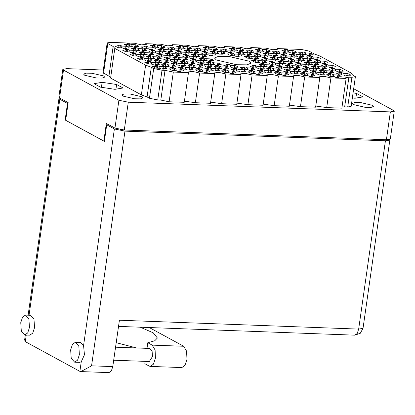 <?xml version="1.0" encoding="UTF-8"?>
<svg xmlns="http://www.w3.org/2000/svg" width="415" height="415" viewBox="0 0 415 415"><rect width="100%" height="100%" fill="white"/><g stroke="black" fill="none" stroke-linecap="round" stroke-linejoin="round"><path stroke-width="0.62" d="M163.126 68.366L163.375 66.628L159.272 66.478L157.83 65.695L154.904 65.586L156.341 66.369L152.206 66.317L155.687 68.091L159.785 68.242L161.228 69.03L164.158 69.134L162.716 68.35L166.851 68.402L166.093 67.603L163.375 66.628M180.001 70.892L180.25 69.155L176.152 69.004L174.71 68.216L171.779 68.112L173.221 68.895L169.087 68.843L172.562 70.617L176.666 70.768L178.102 71.551L181.033 71.66L179.591 70.877L183.726 70.929L182.974 70.13L180.25 69.155M189.396 69.341L189.639 67.603L185.541 67.453L184.099 66.665L181.168 66.561L182.61 67.344L178.476 67.292L181.952 69.066L186.055 69.217L187.497 70L190.423 70.109L188.986 69.326L193.12 69.378L192.363 68.579L189.639 67.603M215.665 70.317L215.909 68.579L211.811 68.428L210.369 67.64L207.438 67.531L208.88 68.319L204.745 68.267L208.221 70.042L212.324 70.192L213.761 70.975L216.692 71.084L215.255 70.301L219.39 70.353L218.632 69.554L215.909 68.579M241.929 71.292L242.178 69.554L238.08 69.404L236.638 68.615L233.707 68.506L235.149 69.295L231.015 69.243L234.491 71.017L238.594 71.167L240.031 71.951L242.962 72.06L241.52 71.276L245.659 71.328L244.902 70.529L242.178 69.554M155.641 64.289L155.884 62.551L151.786 62.4L150.344 61.617L147.413 61.508L148.855 62.292L144.721 62.24L148.197 64.014L152.3 64.164L153.742 64.953L156.668 65.062L155.231 64.273L159.365 64.325L158.608 63.526L155.884 62.551M181.91 65.264L182.154 63.526L178.056 63.376L176.614 62.592L173.683 62.483L175.125 63.267L170.99 63.215L174.466 64.989L178.569 65.139L180.006 65.928L182.937 66.037L181.5 65.248L185.635 65.3L184.877 64.501L182.154 63.526M208.174 66.239L208.423 64.501L204.325 64.351L202.883 63.568L199.952 63.459L201.394 64.242L197.26 64.19L200.736 65.964L204.839 66.115L206.276 66.903L209.207 67.007L207.765 66.224L211.904 66.276L211.147 65.477L208.423 64.501M234.444 67.214L234.693 65.477L230.59 65.326L229.153 64.538L226.222 64.434L227.664 65.217L223.524 65.165L227.005 66.939L231.103 67.09L232.545 67.873L235.476 67.982L234.034 67.199L238.169 67.251L237.416 66.452L234.693 65.477M148.155 60.211L148.399 58.474L144.301 58.323L142.859 57.54L139.928 57.431L141.37 58.214L137.235 58.162L140.711 59.936L144.814 60.092L146.251 60.875L149.182 60.984L147.745 60.201L151.88 60.248L151.122 59.449L148.399 58.474M174.419 61.187L174.668 59.449L170.57 59.298L169.128 58.515L166.197 58.406L167.639 59.189L163.505 59.138L166.98 60.912L171.084 61.062L172.521 61.851L175.452 61.96L174.01 61.171L178.149 61.223L177.392 60.424L174.668 59.449M200.689 62.162L200.938 60.424L196.835 60.274L195.398 59.49L192.467 59.381L193.909 60.165L189.769 60.113L193.25 61.887L197.348 62.037L198.79 62.826L201.721 62.935L200.279 62.146L204.413 62.198L203.661 61.399L200.938 60.424M140.664 56.139L140.913 54.396L136.815 54.246L135.373 53.462L132.442 53.353L133.884 54.137L129.75 54.09L133.225 55.859L137.329 56.015L138.766 56.798L141.697 56.907L140.254 56.124L144.394 56.17L143.637 55.371L140.913 54.396M166.934 57.109L167.183 55.371L163.079 55.221L161.643 54.438L158.712 54.329L160.154 55.112L156.014 55.06L159.495 56.834L163.593 56.99L165.035 57.773L167.966 57.882L166.524 57.099L170.658 57.146L169.906 56.347L167.183 55.371M193.203 58.084L193.452 56.347L189.349 56.196L187.912 55.413L184.981 55.304L186.418 56.087L182.284 56.035L185.764 57.81L189.863 57.965L191.305 58.748L194.236 58.857L192.793 58.069L196.928 58.121L196.176 57.322L193.452 56.347M133.179 52.062L133.428 50.324L129.324 50.168L127.887 49.385L124.957 49.276L126.399 50.059L122.259 50.013L125.74 51.782L129.838 51.937L131.28 52.721L134.211 52.83L132.769 52.046L136.903 52.093L136.151 51.294L133.428 50.324M159.448 53.037L159.697 51.294L155.594 51.144L154.157 50.36L151.226 50.251L152.663 51.035L148.529 50.988L152.009 52.757L156.107 52.913L157.55 53.696L160.481 53.805L159.038 53.021L163.173 53.068L162.421 52.269L159.697 51.294M185.718 54.012L185.967 52.269L181.863 52.119L180.421 51.336L177.496 51.227L178.932 52.01L174.798 51.958L178.279 53.732L182.377 53.888L183.819 54.671L186.75 54.78L185.308 53.997L189.442 54.043L188.69 53.245L185.967 52.269M211.987 54.982L212.231 53.245L208.133 53.094L206.691 52.311L203.76 52.202L205.202 52.985L201.068 52.933L204.543 54.707L208.646 54.863L210.089 55.646L213.014 55.755L211.577 54.972L215.712 55.019L214.954 54.22L212.231 53.245M125.693 47.984L125.942 46.247L121.839 46.091L120.402 45.308L117.471 45.199L118.908 45.982L114.773 45.935L118.254 47.709L122.352 47.86L123.794 48.643L126.725 48.752L125.283 47.969L129.418 48.016L128.666 47.222L125.942 46.247M151.963 48.96L152.212 47.222L148.108 47.066L146.666 46.283L143.74 46.174L145.177 46.957L141.043 46.911L144.524 48.68L148.622 48.835L150.064 49.618L152.995 49.727L151.553 48.944L155.687 48.991L154.935 48.197L152.212 47.222M178.232 49.935L178.476 48.197L174.378 48.041L172.936 47.258L170.005 47.149L171.447 47.933L167.312 47.886L170.788 49.655L174.891 49.81L176.334 50.594L179.259 50.703L177.822 49.919L181.957 49.966L181.199 49.167L178.476 48.197M204.502 50.91L204.745 49.167L200.647 49.017L199.205 48.233L196.274 48.124L197.716 48.908L193.582 48.861L197.058 50.63L201.161 50.786L202.603 51.569L205.529 51.678L204.092 50.895L208.226 50.941L207.469 50.142L204.745 49.167M206.271 71.868L206.52 70.13L202.416 69.979L200.979 69.191L198.048 69.082L199.491 69.87L195.351 69.819L198.832 71.593L202.93 71.743L204.372 72.526L207.303 72.635L205.861 71.852L209.995 71.904L209.243 71.105L206.52 70.13M232.54 72.843L232.789 71.105L228.686 70.955L227.249 70.166L224.318 70.057L225.755 70.846L221.62 70.794L225.101 72.568L229.199 72.718L230.641 73.502L233.572 73.611L232.13 72.827L236.265 72.879L235.513 72.08L232.789 71.105M172.516 66.815L172.765 65.077L168.661 64.927L167.224 64.143L164.293 64.035L165.735 64.818L161.596 64.766L165.077 66.54L169.175 66.691L170.617 67.479L173.548 67.588L172.106 66.799L176.24 66.851L175.488 66.052L172.765 65.077M198.785 67.79L199.034 66.052L194.931 65.902L193.494 65.119L190.563 65.01L192 65.793L187.865 65.741L191.346 67.515L195.444 67.666L196.886 68.449L199.817 68.558L198.375 67.775L202.51 67.827L201.757 67.028L199.034 66.052M225.055 68.766L225.304 67.028L221.2 66.877L219.758 66.089L216.832 65.98L218.269 66.768L214.135 66.716L217.616 68.491L221.714 68.641L223.156 69.424L226.087 69.533L224.645 68.75L228.779 68.802L228.027 68.003L225.304 67.028M165.03 62.738L165.279 61L161.176 60.849L159.739 60.066L156.808 59.957L158.245 60.74L154.11 60.689L157.591 62.463L161.689 62.613L163.131 63.402L166.062 63.511L164.62 62.722L168.755 62.774L168.002 61.975L165.279 61M191.299 63.713L191.548 61.975L187.445 61.825L186.003 61.041L183.077 60.932L184.514 61.716L180.38 61.664L183.861 63.438L187.959 63.588L189.401 64.377L192.332 64.486L190.89 63.697L195.024 63.749L194.272 62.95L191.548 61.975M217.569 64.688L217.813 62.95L213.715 62.8L212.273 62.017L209.342 61.908L210.784 62.691L206.649 62.639L210.125 64.413L214.228 64.564L215.67 65.352L218.596 65.461L217.159 64.673L221.294 64.724L220.536 63.926L217.813 62.95M157.544 58.66L157.793 56.922L153.69 56.772L152.248 55.989L149.322 55.88L150.759 56.663L146.625 56.611L150.106 58.385L154.204 58.541L155.646 59.324L158.577 59.433L157.135 58.65L161.269 58.697L160.517 57.898L157.793 56.922M183.814 59.636L184.058 57.898L179.96 57.747L178.517 56.964L175.587 56.855L177.029 57.638L172.894 57.586L176.37 59.361L180.473 59.516L181.915 60.3L184.841 60.408L183.404 59.62L187.538 59.672L186.781 58.873L184.058 57.898M210.083 60.611L210.327 58.873L206.229 58.723L204.787 57.939L201.856 57.83L203.298 58.614L199.164 58.562L202.639 60.336L206.743 60.486L208.18 61.275L211.111 61.384L209.674 60.595L213.808 60.647L213.051 59.848L210.327 58.873M150.059 54.588L150.303 52.845L146.204 52.695L144.762 51.911L141.831 51.802L143.274 52.586L139.139 52.539L142.615 54.308L146.718 54.464L148.16 55.247L151.086 55.356L149.649 54.573L153.783 54.619L153.026 53.82L150.303 52.845M176.328 55.563L176.572 53.82L172.474 53.67L171.032 52.887L168.101 52.778L169.543 53.561L165.409 53.509L168.884 55.283L172.988 55.439L174.425 56.222L177.355 56.331L175.919 55.548L180.053 55.594L179.296 54.796L176.572 53.82M202.593 56.533L202.842 54.796L198.744 54.645L197.301 53.862L194.37 53.753L195.813 54.536L191.678 54.484L195.154 56.258L199.257 56.414L200.694 57.197L203.625 57.306L202.183 56.523L206.322 56.57L205.565 55.771L202.842 54.796M142.573 50.511L142.817 48.773L138.719 48.617L137.277 47.834L134.346 47.725L135.788 48.508L131.654 48.462L135.129 50.231L139.232 50.386L140.669 51.17L143.6 51.278L142.163 50.495L146.298 50.542L145.541 49.748L142.817 48.773M168.838 51.486L169.087 49.748L164.988 49.593L163.546 48.809L160.615 48.7L162.058 49.484L157.923 49.437L161.399 51.206L165.502 51.361L166.939 52.145L169.87 52.254L168.428 51.47L172.567 51.517L171.81 50.718L169.087 49.748M195.107 52.461L195.356 50.718L191.253 50.568L189.816 49.784L186.885 49.676L188.327 50.459L184.193 50.412L187.668 52.181L191.766 52.337L193.208 53.12L196.139 53.229L194.697 52.446L198.832 52.492L198.079 51.693L195.356 50.718M213.891 49.359L214.14 47.621L210.037 47.466L208.595 46.682L205.669 46.573L207.106 47.357L202.971 47.31L206.452 49.079L210.55 49.235L211.992 50.018L214.923 50.127L213.481 49.344L217.616 49.39L216.863 48.591L214.14 47.621M240.161 50.334L240.41 48.591L236.306 48.441L234.864 47.658L231.938 47.549L233.375 48.332L229.241 48.285L232.722 50.054L236.82 50.21L238.262 50.993L241.193 51.102L239.751 50.319L243.885 50.365L243.128 49.567L240.41 48.591M266.43 51.304L266.674 49.567L262.576 49.416L261.134 48.633L258.203 48.524L259.645 49.307L255.51 49.255L258.986 51.029L263.089 51.185L264.531 51.968L267.457 52.077L266.02 51.294L270.155 51.341L269.397 50.542L266.674 49.567M292.7 52.28L292.943 50.542L288.845 50.391L287.403 49.608L284.472 49.499L285.914 50.282L281.78 50.231L285.255 52.005L289.359 52.16L290.796 52.944L293.727 53.053L292.29 52.269L296.424 52.316L295.667 51.517L292.943 50.542M221.377 53.436L221.626 51.693L217.522 51.543L216.085 50.76L213.154 50.651L214.591 51.434L210.457 51.382L213.938 53.156L218.036 53.312L219.478 54.095L222.409 54.204L220.967 53.421L225.101 53.468L224.349 52.669L221.626 51.693M247.646 54.407L247.895 52.669L243.792 52.518L242.35 51.735L239.424 51.626L240.861 52.409L236.726 52.357L240.207 54.132L244.305 54.287L245.747 55.071L248.678 55.179L247.236 54.396L251.371 54.443L250.619 53.644L247.895 52.669M273.916 55.382L274.165 53.644L270.061 53.494L268.619 52.71L265.693 52.601L267.13 53.385L262.996 53.333L266.477 55.107L270.575 55.257L272.017 56.046L274.948 56.155L273.506 55.366L277.64 55.418L276.883 54.619L274.165 53.644M300.185 56.357L300.429 54.619L296.331 54.469L294.889 53.685L291.958 53.577L293.4 54.36L289.265 54.308L292.741 56.082L296.844 56.233L298.286 57.021L301.212 57.13L299.775 56.341L303.91 56.393L303.152 55.594L300.429 54.619M255.132 58.484L255.381 56.746L251.277 56.596L249.84 55.812L246.909 55.703L248.346 56.487L244.212 56.435L247.693 58.209L251.791 58.359L253.233 59.148L256.164 59.257L254.722 58.468L258.856 58.52L258.104 57.721L255.381 56.746M281.401 59.459L281.65 57.721L277.547 57.571L276.105 56.788L273.179 56.679L274.616 57.462L270.481 57.41L273.962 59.184L278.06 59.335L279.502 60.123L282.433 60.232L280.991 59.444L285.126 59.495L284.374 58.697L281.65 57.721M307.671 60.434L307.92 58.697L303.816 58.546L302.374 57.763L299.448 57.654L300.885 58.437L296.751 58.385L300.232 60.159L304.33 60.31L305.772 61.098L308.703 61.202L307.261 60.419L311.395 60.471L310.638 59.672L307.92 58.697M262.617 62.561L262.866 60.823L258.763 60.673L257.326 59.89L254.395 59.781L255.837 60.564L251.703 60.512L255.178 62.286L259.276 62.437L260.719 63.225L263.65 63.334L262.207 62.546L266.342 62.598L265.59 61.799L262.866 60.823M288.887 63.537L289.136 61.799L285.032 61.648L283.595 60.865L280.665 60.756L282.107 61.539L277.967 61.487L281.448 63.262L285.546 63.412L286.988 64.195L289.919 64.304L288.477 63.521L292.611 63.573L291.859 62.774L289.136 61.799M315.156 64.512L315.405 62.774L311.302 62.624L309.86 61.835L306.934 61.726L308.371 62.515L304.237 62.463L307.717 64.237L311.815 64.387L313.258 65.171L316.189 65.28L314.746 64.496L318.881 64.548L318.129 63.749L315.405 62.774M270.103 66.639L270.352 64.901L266.254 64.75L264.812 63.962L261.881 63.853L263.323 64.641L259.188 64.59L262.664 66.364L266.767 66.514L268.204 67.297L271.135 67.406L269.693 66.623L273.833 66.675L273.075 65.876L270.352 64.901M296.372 67.614L296.621 65.876L292.518 65.726L291.081 64.937L288.15 64.828L289.592 65.617L285.458 65.565L288.933 67.339L293.037 67.489L294.474 68.273L297.405 68.382L295.962 67.598L300.097 67.65L299.345 66.851L296.621 65.876M322.642 68.589L322.891 66.851L318.787 66.701L317.351 65.912L314.42 65.803L315.862 66.592L311.722 66.54L315.203 68.314L319.301 68.465L320.743 69.248L323.674 69.357L322.232 68.574L326.366 68.625L325.614 67.827L322.891 66.851M251.324 69.741L251.568 68.003L247.47 67.853L246.028 67.064L243.097 66.955L244.539 67.744L240.404 67.692L243.88 69.466L247.983 69.616L249.425 70.4L252.351 70.508L250.914 69.725L255.049 69.777L254.291 68.978L251.568 68.003M277.594 70.716L277.837 68.978L273.739 68.828L272.297 68.039L269.366 67.93L270.808 68.719L266.674 68.667L270.149 70.441L274.253 70.592L275.69 71.375L278.621 71.484L277.184 70.7L281.318 70.752L280.561 69.953L277.837 68.978M303.858 71.691L304.107 69.953L300.009 69.798L298.567 69.014L295.636 68.906L297.078 69.694L292.943 69.642L296.419 71.416L300.522 71.567L301.959 72.35L304.89 72.459L303.448 71.676L307.588 71.728L306.83 70.929L304.107 69.953M330.127 72.667L330.376 70.929L326.273 70.773L324.836 69.99L321.905 69.881L323.347 70.664L319.213 70.617L322.688 72.392L326.792 72.542L328.229 73.325L331.16 73.434L329.718 72.651L333.852 72.703L333.1 71.904L330.376 70.929M258.81 73.818L259.059 72.08L254.955 71.93L253.513 71.141L250.587 71.032L252.024 71.821L247.89 71.769L251.371 73.543L255.469 73.694L256.911 74.477L259.842 74.586L258.4 73.803L262.534 73.854L261.782 73.056L259.059 72.08M285.079 74.793L285.323 73.056L281.225 72.9L279.783 72.117L276.852 72.008L278.294 72.791L274.159 72.744L277.635 74.518L281.738 74.669L283.18 75.452L286.106 75.561L284.669 74.778L288.804 74.83L288.046 74.031L285.323 73.056M311.349 75.769L311.592 74.031L307.494 73.875L306.052 73.092L303.121 72.983L304.563 73.766L300.429 73.72L303.905 75.494L308.008 75.644L309.445 76.427L312.376 76.536L310.939 75.753L315.073 75.805L314.316 75.006L311.592 74.031M230.766 51.885L231.015 50.142L226.917 49.992L225.475 49.209L222.544 49.1L223.986 49.883L219.851 49.831L223.327 51.605L227.43 51.761L228.867 52.544L231.798 52.653L230.361 51.87L234.496 51.917L233.738 51.118L231.015 50.142M257.035 52.855L257.284 51.118L253.186 50.967L251.744 50.184L248.813 50.075L250.255 50.858L246.121 50.806L249.597 52.581L253.7 52.736L255.137 53.519L258.068 53.628L256.626 52.845L260.76 52.892L260.008 52.093L257.284 51.118M283.305 53.831L283.554 52.093L279.451 51.942L278.014 51.159L275.083 51.05L276.525 51.834L272.385 51.782L275.866 53.556L279.964 53.711L281.406 54.495L284.337 54.604L282.895 53.815L287.03 53.867L286.277 53.068L283.554 52.093M309.574 54.806L309.823 53.068L305.72 52.918L304.283 52.134L301.352 52.025L302.789 52.809L298.655 52.757L302.136 54.531L306.234 54.681L307.676 55.47L310.607 55.579L309.165 54.79L313.299 54.842L312.547 54.043L309.823 53.068M238.257 55.958L238.501 54.22L234.402 54.069L232.96 53.286L230.029 53.177L231.471 53.96L227.337 53.909L230.813 55.683L234.916 55.838L236.358 56.622L239.284 56.731L237.847 55.942L241.981 55.994L241.224 55.195L238.501 54.22M264.521 56.933L264.77 55.195L260.672 55.045L259.23 54.261L256.299 54.152L257.741 54.936L253.607 54.884L257.082 56.658L261.185 56.808L262.622 57.597L265.553 57.706L264.116 56.917L268.251 56.969L267.493 56.17L264.77 55.195M290.791 57.908L291.04 56.17L286.941 56.02L285.499 55.237L282.568 55.128L284.01 55.911L279.876 55.859L283.352 57.633L287.455 57.784L288.892 58.572L291.823 58.681L290.381 57.893L294.515 57.944L293.763 57.146L291.04 56.17M317.06 58.883L317.309 57.146L313.206 56.995L311.769 56.212L308.838 56.103L310.28 56.886L306.14 56.834L309.621 58.608L313.719 58.759L315.161 59.547L318.092 59.656L316.65 58.868L320.785 58.92L320.032 58.121L317.309 57.146M272.012 61.01L272.256 59.272L268.157 59.122L266.715 58.339L263.784 58.23L265.226 59.013L261.092 58.961L264.568 60.735L268.671 60.886L270.113 61.674L273.039 61.783L271.602 60.995L275.736 61.047L274.979 60.248L272.256 59.272M298.276 61.985L298.525 60.248L294.427 60.097L292.985 59.314L290.054 59.205L291.496 59.988L287.362 59.936L290.837 61.711L294.94 61.861L296.377 62.649L299.308 62.753L297.871 61.97L302.006 62.022L301.249 61.223L298.525 60.248M324.546 62.961L324.795 61.223L320.696 61.072L319.254 60.284L316.323 60.18L317.765 60.964L313.631 60.912L317.107 62.686L321.21 62.836L322.647 63.62L325.578 63.728L324.136 62.945L328.27 62.997L327.518 62.198L324.795 61.223M279.497 65.088L279.741 63.35L275.643 63.199L274.201 62.411L271.27 62.307L272.712 63.09L268.578 63.039L272.053 64.813L276.157 64.963L277.599 65.746L280.524 65.855L279.088 65.072L283.222 65.124L282.465 64.325L279.741 63.35M305.767 66.063L306.011 64.325L301.913 64.175L300.47 63.386L297.539 63.277L298.982 64.066L294.847 64.014L298.323 65.788L302.426 65.938L303.868 66.722L306.794 66.831L305.357 66.047L309.491 66.099L308.734 65.3L306.011 64.325M332.031 67.038L332.28 65.3L328.182 65.15L326.74 64.361L323.809 64.252L325.251 65.041L321.117 64.989L324.592 66.763L328.696 66.914L330.132 67.697L333.063 67.806L331.627 67.022L335.761 67.074L335.004 66.276L332.28 65.3M260.713 68.19L260.962 66.452L256.859 66.301L255.422 65.513L252.491 65.404L253.928 66.193L249.794 66.141L253.275 67.915L257.373 68.065L258.815 68.849L261.746 68.957L260.304 68.174L264.438 68.226L263.686 67.427L260.962 66.452M286.983 69.165L287.232 67.427L283.129 67.277L281.686 66.488L278.761 66.379L280.198 67.168L276.063 67.116L279.544 68.89L283.642 69.04L285.084 69.824L288.015 69.933L286.573 69.149L290.708 69.201L289.955 68.402L287.232 67.427M313.252 70.14L313.496 68.402L309.398 68.252L307.956 67.463L305.025 67.355L306.467 68.143L302.333 68.091L305.808 69.865L309.912 70.016L311.354 70.799L314.285 70.908L312.843 70.125L316.977 70.177L316.22 69.378L313.496 68.402M339.522 71.115L339.766 69.378L335.668 69.222L334.225 68.439L331.295 68.33L332.737 69.118L328.602 69.066L332.078 70.841L336.181 70.991L337.623 71.774L340.549 71.883L339.112 71.1L343.247 71.152L342.489 70.353L339.766 69.378M268.199 72.267L268.448 70.529L264.345 70.379L262.908 69.59L259.977 69.481L261.419 70.27L257.279 70.218L260.76 71.992L264.858 72.143L266.3 72.926L269.231 73.035L267.789 72.252L271.924 72.303L271.171 71.505L268.448 70.529M294.468 73.242L294.717 71.505L290.614 71.349L289.177 70.566L286.246 70.457L287.683 71.245L283.549 71.193L287.03 72.967L291.128 73.118L292.57 73.901L295.501 74.01L294.059 73.227L298.193 73.279L297.441 72.48L294.717 71.505M320.738 74.218L320.987 72.48L316.884 72.324L315.442 71.541L312.516 71.432L313.953 72.215L309.818 72.169L313.299 73.943L317.397 74.093L318.839 74.876L321.77 74.985L320.328 74.202L324.463 74.254L323.71 73.455L320.987 72.48M135.083 46.433L135.332 44.696L131.233 44.54L129.791 43.757L126.86 43.648L128.302 44.431L124.168 44.384L127.644 46.158L131.747 46.309L133.184 47.092L136.115 47.201L134.673 46.418L138.812 46.47L138.055 45.671L135.332 44.696M161.352 47.409L161.601 45.671L157.498 45.515L156.061 44.732L153.13 44.623L154.572 45.406L150.438 45.36L153.913 47.134L158.011 47.284L159.453 48.067L162.384 48.176L160.942 47.393L165.077 47.44L164.324 46.646L161.601 45.671M187.622 48.384L187.871 46.646L183.767 46.49L182.33 45.707L179.399 45.598L180.836 46.381L176.702 46.335L180.183 48.104L184.281 48.259L185.723 49.043L188.654 49.152L187.212 48.368L191.346 48.415L190.594 47.616L187.871 46.646M337.613 76.744L337.862 75.006L333.764 74.85L332.322 74.067L329.391 73.958L330.833 74.742L326.698 74.695L330.174 76.469L334.277 76.619L335.714 77.403L338.645 77.512L337.203 76.728L341.343 76.775L340.585 75.981L337.862 75.006M347.007 75.193L347.251 73.455L349.975 74.43L350.732 75.229L346.598 75.177L348.04 75.961L345.109 75.852L343.667 75.068L339.563 74.918L336.124 73.04L340.222 73.19L338.78 72.407L341.711 72.516L341.363 74.98M216.334 59.973L236.664 64.719L246.858 64.859L251.059 63.184L249.171 61.192L228.841 56.44L218.653 56.3L214.451 57.976L216.334 59.973M353.45 104.606L365.148 107.34L371.01 107.423L373.427 106.458L372.343 105.306L360.645 102.578L354.784 102.495L352.361 103.46L353.45 104.606M122.892 96.052L134.59 98.78L140.452 98.863L142.869 97.899L141.785 96.752L130.087 94.018L124.225 93.935L121.803 94.9L122.892 96.052M84.712 75.26L96.41 77.989L102.272 78.072L104.689 77.107L103.605 75.961L91.907 73.227L86.04 73.144L83.623 74.109L84.712 75.26M103.335 70.011L66.691 68.651L62.8 69.341L63.521 70.104L118.918 100.274L128.282 102.189L390.359 111.915L394.25 111.225L393.529 110.463L353.663 88.753M394.25 111.225L390.292 139.051L386.401 139.741L124.318 130.014L114.96 128.1L106.349 123.411L103.838 141.079L65.658 120.288L68.169 102.619L59.563 97.93L58.842 97.167L62.8 69.341M104.398 141.1L103.838 141.079M332.322 74.067L331.969 76.531M182.33 45.707L181.978 48.171M156.061 44.732L155.708 47.196M129.791 43.757L129.439 46.221M315.442 71.541L315.094 74.005M289.177 70.566L288.824 73.035M262.908 69.59L262.555 72.06M334.225 68.439L333.873 70.908M307.956 67.463L307.608 69.933M281.686 66.488L281.339 68.957M255.422 65.513L255.069 67.982M326.74 64.361L326.387 66.831M300.47 63.386L300.118 65.855M274.201 62.411L273.853 64.88M319.254 60.284L318.902 62.753M292.985 59.314L292.632 61.778M266.715 58.339L266.363 60.803M311.769 56.212L311.416 58.676M285.499 55.237L285.147 57.701M259.23 54.261L258.877 56.725M232.96 53.286L232.608 55.75M304.283 52.134L303.93 54.598M278.014 51.159L277.661 53.623M251.744 50.184L251.391 52.648M225.475 49.209L225.122 51.673M306.052 73.092L305.699 75.556M279.783 72.117L279.435 74.581M253.513 71.141L253.166 73.611M324.836 69.99L324.483 72.454M298.567 69.014L298.214 71.484M272.297 68.039L271.944 70.508M246.028 67.064L245.68 69.533M317.351 65.912L316.998 68.382M291.081 64.937L290.728 67.406M264.812 63.962L264.459 66.431M309.86 61.835L309.512 64.304M283.595 60.865L283.243 63.329M257.326 59.89L256.973 62.354M302.374 57.763L302.027 60.227M276.105 56.788L275.757 59.252M249.84 55.812L249.488 58.276M294.889 53.685L294.541 56.15M268.619 52.71L268.272 55.174M242.35 51.735L242.002 54.199M216.085 50.76L215.733 53.224M287.403 49.608L287.05 52.072M261.134 48.633L260.786 51.097M234.864 47.658L234.517 50.122M208.595 46.682L208.247 49.146M189.816 49.784L189.463 52.249M163.546 48.809L163.194 51.273M137.277 47.834L136.924 50.298M197.301 53.862L196.949 56.326M171.032 52.887L170.679 55.351M144.762 51.911L144.415 54.375M204.787 57.939L204.434 60.403M178.517 56.964L178.17 59.428M152.248 55.989L151.9 58.453M212.273 62.017L211.925 64.481M186.003 61.041L185.655 63.505M159.739 60.066L159.386 62.53M219.758 66.089L219.411 68.558M193.494 65.119L193.141 67.583M167.224 64.143L166.872 66.608M227.249 70.166L226.896 72.635M200.979 69.191L200.627 71.66M199.205 48.233L198.852 50.697M172.936 47.258L172.588 49.722M146.666 46.283L146.319 48.747M120.402 45.308L120.049 47.772M206.691 52.311L206.343 54.775M180.421 51.336L180.074 53.8M154.157 50.36L153.804 52.824M127.887 49.385L127.535 51.849M187.912 55.413L187.559 57.877M161.643 54.438L161.29 56.902M135.373 53.462L135.02 55.926M195.398 59.49L195.045 61.954M169.128 58.515L168.775 60.979M142.859 57.54L142.506 60.004M229.153 64.538L228.8 67.007M202.883 63.568L202.53 66.032M176.614 62.592L176.261 65.056M150.344 61.617L149.997 64.081M236.638 68.615L236.285 71.084M210.369 67.64L210.016 70.109M184.099 66.665L183.752 69.134M174.71 68.216L174.357 70.685M157.83 65.695L157.482 68.159M355.38 76.671L351.152 106.375L347.703 106.992L351.93 77.289L355.38 76.671L352.361 74.7L350.701 72.77L319.908 55.999L314.202 53.924L308.827 50.993L301.28 49.447L277.033 48.55L277.671 49.224L272.8 49.743L265.916 48.135L250.764 47.575L251.402 48.249L246.531 48.768L239.647 47.16L224.494 46.599L225.132 47.274L220.261 47.792L213.383 46.184L198.225 45.624L198.064 46.771M350.659 73.05L350.701 72.77M276.867 49.691L277.033 48.55M250.598 48.721L250.764 47.575M224.328 47.746L224.494 46.599M171.794 45.795L171.955 44.649L187.113 45.209L193.992 46.817L198.863 46.298L198.225 45.624M145.525 44.82L145.686 43.674L160.844 44.234L167.722 45.842L172.593 45.323L171.955 44.649M110.618 77.818L108.922 76.163L102.962 72.62L107.189 42.916L110.328 42.361L134.574 43.259L141.453 44.867L146.324 44.348L145.686 43.674M108.922 76.163L113.145 46.459L107.77 43.534L103.543 73.237M145.603 65.16L114.81 48.389L110.582 78.093L141.375 94.864L145.603 65.16L151.304 67.24L147.076 96.944L141.375 94.864M153.685 68.537L161.99 70.239L157.762 99.942L149.457 98.241L153.685 68.537L151.304 67.24M149.457 98.241L147.076 96.944M161.99 70.239L165.02 70.348L173.32 72.049L188.477 72.615L187.839 71.935L192.71 71.416L199.589 73.024L214.742 73.59L214.104 72.91L218.975 72.392L225.859 74L241.011 74.565L240.373 73.886L245.244 73.367L252.128 74.975L267.281 75.54L263.053 105.239L247.9 104.679L252.128 74.975M157.762 99.942L160.792 100.051L165.02 70.348M188.477 72.615L184.25 102.318L169.092 101.753L173.32 72.049M184.41 101.172L195.361 102.728L199.589 73.024M195.361 102.728L210.519 103.294L214.742 73.59M210.68 102.147L221.631 103.703L225.859 74M221.631 103.703L236.783 104.269L241.011 74.565M236.949 103.122L247.9 104.679M263.219 104.098L274.17 105.654L278.398 75.95L271.514 74.342L266.643 74.861L267.281 75.54M278.398 75.95L293.55 76.51L289.322 106.214L274.17 105.654M289.488 105.073L300.439 106.629L304.662 76.925L297.783 75.317L292.912 75.836L293.55 76.51M304.662 76.925L319.82 77.486L315.592 107.189L300.439 106.629M315.753 106.043L326.704 107.604L330.931 77.901L324.053 76.293L319.182 76.811L319.82 77.486M330.931 77.901L346.089 78.461L345.451 77.787L348.901 77.174L344.673 106.878L342.022 107.018M326.704 107.604L341.861 108.165L346.089 78.461M351.93 77.289L348.901 77.174M347.703 106.992L344.673 106.878M352.366 97.852L354.929 98.236L362.98 96.903L356.558 93.406L353.077 92.882M116.599 84.499L102.121 82.331L94.07 83.664L100.497 87.16L114.976 89.329L123.027 88.001L116.599 84.499L115.935 89.173M169.092 101.753L160.792 100.051M341.711 72.516L343.153 73.299L347.251 73.455M107.189 42.916L107.77 43.534M113.145 46.459L114.81 48.389M101.416 87.3L102.121 82.331M355.888 98.075L356.558 93.406M340.222 73.19L339.973 74.928M346.598 75.177L346.489 75.945M343.153 73.299L342.904 75.037M330.833 74.742L330.584 76.479M337.203 76.728L337.094 77.496M333.764 74.85L333.515 76.588M180.836 46.381L180.592 48.119M187.212 48.368L187.103 49.136M183.767 46.49L183.523 48.228M154.572 45.406L154.323 47.144M160.942 47.393L160.833 48.161M157.498 45.515L157.254 47.253M128.302 44.431L128.053 46.169M134.673 46.418L134.564 47.185M131.233 44.54L130.984 46.278M313.953 72.215L313.709 73.958M320.328 74.202L320.219 74.97M316.884 72.324L316.635 74.067M287.683 71.245L287.439 72.983M294.059 73.227L293.95 73.995M290.614 71.349L290.37 73.092M261.419 70.27L261.17 72.008M267.789 72.252L267.68 73.019M264.345 70.379L264.101 72.117M332.737 69.118L332.488 70.856M339.112 71.1L339.003 71.868M335.668 69.222L335.419 70.965M306.467 68.143L306.218 69.881M312.843 70.125L312.734 70.892M309.398 68.252L309.149 69.99M280.198 67.168L279.954 68.906M286.573 69.149L286.464 69.917M283.129 67.277L282.88 69.014M253.928 66.193L253.684 67.93M260.304 68.174L260.195 68.942M256.859 66.301L256.615 68.039M325.251 65.041L325.002 66.779M331.627 67.022L331.512 67.79M328.182 65.15L327.933 66.888M298.982 64.066L298.733 65.803M305.357 66.047L305.248 66.815M301.913 64.175L301.663 65.912M272.712 63.09L272.463 64.828M279.088 65.072L278.979 65.84M275.643 63.199L275.394 64.937M317.765 60.964L317.517 62.701M324.136 62.945L324.027 63.713M320.696 61.072L320.447 62.81M291.496 59.988L291.247 61.726M297.871 61.97L297.757 62.738M294.427 60.097L294.178 61.835M265.226 59.013L264.978 60.751M271.602 60.995L271.493 61.762M268.157 59.122L267.908 60.86M310.28 56.886L310.031 58.624M316.65 58.868L316.541 59.636M313.206 56.995L312.962 58.733M284.01 55.911L283.761 57.649M290.381 57.893L290.272 58.66M286.941 56.02L286.692 57.758M257.741 54.936L257.492 56.673M264.116 56.917L264.002 57.685M260.672 55.045L260.423 56.782M231.471 53.96L231.222 55.698M237.847 55.942L237.738 56.715M234.402 54.069L234.153 55.807M302.789 52.809L302.545 54.547M309.165 54.79L309.056 55.558M305.72 52.918L305.476 54.656M276.525 51.834L276.276 53.571M282.895 53.815L282.786 54.588M279.451 51.942L279.207 53.68M250.255 50.858L250.006 52.596M256.626 52.845L256.517 53.613M253.186 50.967L252.937 52.705M223.986 49.883L223.737 51.621M230.361 51.87L230.247 52.638M226.917 49.992L226.668 51.73M304.563 73.766L304.314 75.509M310.939 75.753L310.83 76.521M307.494 73.875L307.245 75.613M278.294 72.791L278.045 74.534M284.669 74.778L284.56 75.546M281.225 72.9L280.976 74.643M252.024 71.821L251.781 73.559M258.4 73.803L258.291 74.57M254.955 71.93L254.706 73.668M323.347 70.664L323.098 72.407M329.718 72.651L329.609 73.419M326.273 70.773L326.029 72.516M297.078 69.694L296.829 71.432M303.448 71.676L303.339 72.443M300.009 69.798L299.76 71.541M270.808 68.719L270.559 70.457M277.184 70.7L277.075 71.468M273.739 68.828L273.49 70.566M244.539 67.744L244.29 69.481M250.914 69.725L250.805 70.493M247.47 67.853L247.221 69.59M315.862 66.592L315.613 68.33M322.232 68.574L322.123 69.341M318.787 66.701L318.544 68.439M289.592 65.617L289.343 67.355M295.962 67.598L295.854 68.366M292.518 65.726L292.274 67.463M263.323 64.641L263.074 66.379M269.693 66.623L269.584 67.391M266.254 64.75L266.005 66.488M308.371 62.515L308.127 64.252M314.746 64.496L314.637 65.264M311.302 62.624L311.053 64.361M282.107 61.539L281.858 63.277M288.477 63.521L288.368 64.289M285.032 61.648L284.789 63.386M255.837 60.564L255.588 62.302M262.207 62.546L262.098 63.313M258.763 60.673L258.519 62.411M300.885 58.437L300.642 60.175M307.261 60.419L307.152 61.187M303.816 58.546L303.567 60.284M274.616 57.462L274.372 59.2M280.991 59.444L280.882 60.211M277.547 57.571L277.298 59.309M248.346 56.487L248.103 58.224M254.722 58.468L254.613 59.236M251.277 56.596L251.034 58.333M293.4 54.36L293.151 56.098M299.775 56.341L299.666 57.109M296.331 54.469L296.082 56.207M267.13 53.385L266.887 55.122M273.506 55.366L273.397 56.134M270.061 53.494L269.812 55.231M240.861 52.409L240.617 54.147M247.236 54.396L247.127 55.164M243.792 52.518L243.543 54.256M214.591 51.434L214.348 53.172M220.967 53.421L220.858 54.189M217.522 51.543L217.278 53.281M285.914 50.282L285.665 52.02M292.29 52.269L292.176 53.037M288.845 50.391L288.596 52.129M259.645 49.307L259.396 51.045M266.02 51.294L265.911 52.062M262.576 49.416L262.327 51.154M233.375 48.332L233.126 50.07M239.751 50.319L239.642 51.087M236.306 48.441L236.057 50.179M207.106 47.357L206.862 49.095M213.481 49.344L213.372 50.111M210.037 47.466L209.788 49.203M188.327 50.459L188.078 52.197M194.697 52.446L194.588 53.213M191.253 50.568L191.009 52.306M162.058 49.484L161.809 51.221M168.428 51.47L168.319 52.238M164.988 49.593L164.739 51.33M135.788 48.508L135.539 50.246M142.163 50.495L142.054 51.263M138.719 48.617L138.47 50.355M195.813 54.536L195.564 56.274M202.183 56.523L202.074 57.291M198.744 54.645L198.495 56.383M169.543 53.561L169.294 55.299M175.919 55.548L175.81 56.316M172.474 53.67L172.225 55.408M143.274 52.586L143.025 54.324M149.649 54.573L149.54 55.34M146.204 52.695L145.956 54.432M203.298 58.614L203.049 60.351M209.674 60.595L209.565 61.363M206.229 58.723L205.98 60.46M177.029 57.638L176.78 59.376M183.404 59.62L183.295 60.388M179.96 57.747L179.711 59.485M150.759 56.663L150.515 58.401M157.135 58.65L157.026 59.418M153.69 56.772L153.441 58.51M210.784 62.691L210.535 64.429M217.159 64.673L217.05 65.44M213.715 62.8L213.466 64.538M184.514 61.716L184.27 63.454M190.89 63.697L190.781 64.465M187.445 61.825L187.196 63.562M158.245 60.74L158.001 62.478M164.62 62.722L164.511 63.49M161.176 60.849L160.932 62.587M218.269 66.768L218.025 68.506M224.645 68.75L224.536 69.518M221.2 66.877L220.951 68.615M192 65.793L191.756 67.531M198.375 67.775L198.266 68.542M194.931 65.902L194.687 67.64M165.735 64.818L165.486 66.556M172.106 66.799L171.997 67.567M168.661 64.927L168.417 66.665M225.755 70.846L225.511 72.584M232.13 72.827L232.021 73.595M228.686 70.955L228.442 72.692M199.491 69.87L199.242 71.608M205.861 71.852L205.752 72.62M202.416 69.979L202.172 71.717M197.716 48.908L197.467 50.646M204.092 50.895L203.983 51.662M200.647 49.017L200.398 50.755M171.447 47.933L171.198 49.67M177.822 49.919L177.713 50.687M174.378 48.041L174.129 49.779M145.177 46.957L144.934 48.695M151.553 48.944L151.444 49.712M148.108 47.066L147.859 48.804M118.908 45.982L118.664 47.72M125.283 47.969L125.174 48.737M121.839 46.091L121.595 47.829M205.202 52.985L204.953 54.723M211.577 54.972L211.468 55.74M208.133 53.094L207.884 54.832M178.932 52.01L178.689 53.748M185.308 53.997L185.199 54.764M181.863 52.119L181.614 53.857M152.663 51.035L152.419 52.772M159.038 53.021L158.929 53.789M155.594 51.144L155.35 52.881M126.399 50.059L126.15 51.797M132.769 52.046L132.66 52.814M129.324 50.168L129.081 51.906M186.418 56.087L186.174 57.825M192.793 58.069L192.685 58.842M189.349 56.196L189.105 57.934M160.154 55.112L159.905 56.85M166.524 57.099L166.415 57.867M163.079 55.221L162.836 56.959M133.884 54.137L133.635 55.875M140.254 56.124L140.146 56.891M136.815 54.246L136.566 55.984M193.909 60.165L193.66 61.902M200.279 62.146L200.17 62.914M196.835 60.274L196.591 62.011M167.639 59.189L167.39 60.927M174.01 61.171L173.901 61.939M170.57 59.298L170.321 61.036M141.37 58.214L141.121 59.952M147.745 60.201L147.631 60.969M144.301 58.323L144.052 60.061M227.664 65.217L227.415 66.955M234.034 67.199L233.925 67.967M230.59 65.326L230.346 67.064M201.394 64.242L201.145 65.98M207.765 66.224L207.656 66.991M204.325 64.351L204.076 66.089M175.125 63.267L174.876 65.005M181.5 65.248L181.386 66.016M178.056 63.376L177.807 65.114M148.855 62.292L148.606 64.029M155.231 64.273L155.122 65.041M151.786 62.4L151.537 64.138M235.149 69.295L234.9 71.032M241.52 71.276L241.411 72.044M238.08 69.404L237.831 71.141M208.88 68.319L208.631 70.057M215.255 70.301L215.141 71.069M211.811 68.428L211.562 70.166M182.61 67.344L182.361 69.082M188.986 69.326L188.877 70.094M185.541 67.453L185.292 69.191M173.221 68.895L172.972 70.633M179.591 70.877L179.482 71.645M176.152 69.004L175.903 70.742M156.341 66.369L156.092 68.107M162.716 68.35L162.607 69.118M159.272 66.478L159.023 68.216M140.239 327.176L153.249 332.83L157.394 338.002L154.722 340.788L147.797 342.717L152.181 345.104L155.096 350.001L155.428 358.176L153.462 364.152L150.287 366.393L149.193 366.082L144.809 363.696L145.141 361.377M149.25 327.513L183.7 346.271L186.615 351.173L186.952 359.343L184.986 365.325L181.806 367.565L150.287 366.393M20.75 322.673L21.321 331.118L24.75 334.998L27.675 332.934L29.486 327.43L28.915 318.979L25.486 315.099L22.56 317.164L20.75 322.673M24.75 334.998L29.797 335.185L32.728 333.12L34.533 327.617L33.968 319.166L30.539 315.286L25.486 315.099M70.659 349.85L71.23 358.301L74.659 362.176L77.584 360.111L79.395 354.607L78.824 346.157L75.395 342.282L72.469 344.346L70.659 349.85M74.659 362.176L79.706 362.362L81.262 361.844L84.447 354.794L83.581 345.545L80.448 342.468L75.395 342.282M115.552 347.184L149.831 348.46L152.087 351.007L152.461 356.558L149.348 361.532L113.7 360.21M147.797 342.717L146.993 348.351M91.575 365.797L112.792 366.585L119.39 320.204L358.638 329.085L385.436 140.815L124.972 131.15L91.575 365.797L80.889 371.596L79.908 371.363L25.31 341.628L24.625 339.869L25.315 335.019M59.553 97.924L58.992 98.391L59.802 99.252L67.489 103.439L65.134 120.002L104.362 141.365L106.717 124.801L114.405 128.987L124.972 131.15M385.436 140.815L389.825 140.037L389.555 139.539M121.289 129.745L120.215 129.584M106.717 124.801L109.062 124.884M67.489 103.439L68.05 103.46M65.134 120.002L65.695 120.023M112.792 366.585L111.344 370.989L109.005 372.639L80.889 371.596M116.195 342.691L136.685 347.967M114.96 128.1L118.918 100.274M63.521 70.104L59.563 97.93M386.401 139.741L390.359 111.915M128.282 102.189L124.318 130.014M152.181 345.104L183.7 346.271M59.802 99.252L29.066 315.234M26.244 335.055L25.31 341.628M79.908 371.363L81.262 361.844M83.581 345.545L114.405 128.987M354.851 335.144L360.256 333.297L363.032 328.307L358.638 329.085L357.19 333.489L354.851 335.144L118.514 326.372M389.825 140.037L363.032 328.307M58.992 98.391L28.137 315.198"/></g></svg>
